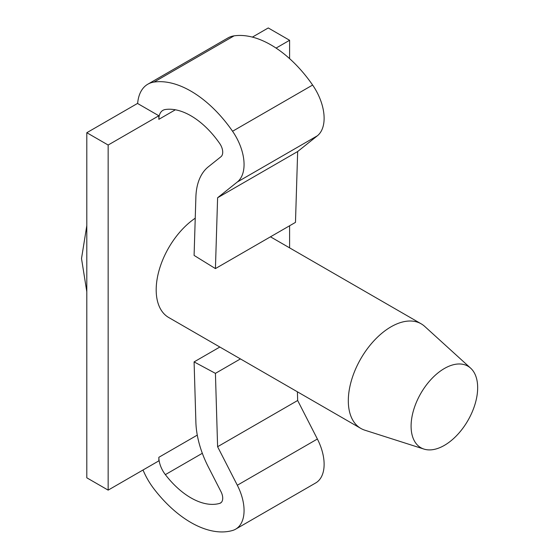 <?xml version="1.0" encoding="UTF-8"?>
<svg xmlns="http://www.w3.org/2000/svg" width="559" height="559" viewBox="0 0 559 559"><rect width="100%" height="100%" fill="white"/><g stroke="black" fill="none" stroke-linecap="round" stroke-linejoin="round"><path stroke-width="0.84" d="M195.238 218.192A60.379 34.861 120 0 0 158.777 271.457A60.379 34.861 120 0 0 168.692 317.498L360.821 428.418A60.379 34.861 -60 0 1 351.562 380.036A60.379 34.861 -60 0 1 391.007 326.826A60.379 34.861 -60 0 1 421.2 323.836A60.379 34.861 -60 0 1 424.728 326.421L470.664 368.185A47.068 27.174 -60 0 1 474.27 406.575A47.068 27.174 -60 0 1 444.377 445.376A47.068 27.174 -60 0 1 423.96 449.08A47.068 27.174 -60 0 1 412.891 412.654A47.068 27.174 -60 0 1 444.377 368.507A47.068 27.174 -60 0 1 470.664 368.185M423.96 449.08L364.817 430.185A60.379 34.861 -60 0 1 360.821 428.418M143.02 470.007A49.814 28.761 60 0 0 154.018 488.964A98.118 56.648 -120 0 0 190.878 522.49A98.118 56.648 -120 0 0 232.565 530.477A40.758 23.534 -120 0 0 235.625 529.177A40.758 23.534 -120 0 0 237.323 485.24L217.605 446.718L215.425 373.356L194.092 361.897L195.888 422.311A75.472 43.574 -120 0 0 208.339 466.961L220.973 491.641A10.565 6.1 60 0 1 220.532 503.03A10.565 6.1 60 0 1 219.736 503.373A67.925 39.221 60 0 1 190.878 497.838A67.925 39.221 60 0 1 165.359 474.633A19.621 11.327 60 0 1 158.854 457.304L158.854 460.861L108.153 490.131L86.806 477.812L86.806 132.714L108.153 145.033L108.153 490.131M289.604 247.868L289.604 225.766M289.604 58.639L289.604 40.276L276.076 48.088M108.153 145.033L158.854 115.762L158.854 119.326A19.621 11.327 60 0 1 162.921 110.34A19.621 11.327 60 0 1 165.359 109.508A67.925 39.221 60 0 1 219.736 143.558A10.565 6.1 60 0 1 220.973 156.716L208.339 166.806A75.472 43.574 -120 0 0 195.888 197.075L194.092 255.414L215.425 268.593L217.605 197.753L237.323 181.996A40.758 23.534 -120 0 0 232.565 131.26A98.118 56.648 -120 0 0 154.018 82.075L234.067 35.86A49.814 28.761 -120 0 0 227.876 37.977L147.828 84.199A49.814 28.761 60 0 1 154.018 82.075M158.854 115.762L137.64 103.52A49.814 28.761 60 0 1 147.828 84.199M289.604 40.276L268.257 27.95L252.395 37.111M137.654 103.352L86.806 132.714M235.625 529.177L315.681 482.962A40.758 23.534 -120 0 0 317.379 439.018L297.661 400.496L297.402 391.803M215.425 268.593L295.48 222.377L297.661 151.531L317.379 135.781A40.758 23.534 -120 0 0 312.621 85.045A98.118 56.648 -120 0 0 234.067 35.86M194.092 361.897L219.848 347.027M215.425 373.356L240.433 358.913M217.605 446.718L297.661 400.496M217.605 197.753L297.661 151.531M221.224 502.513L219.736 503.373M158.854 457.304L197.278 435.119M175.379 109.781L158.854 119.326M202.323 453.293L165.359 474.633M237.323 485.24L317.379 439.018M232.565 131.26L312.621 85.045M237.323 181.996L317.379 135.781M86.806 291.742L81.516 258.558L86.806 225.612M270.465 236.813L421.2 323.836"/></g></svg>
